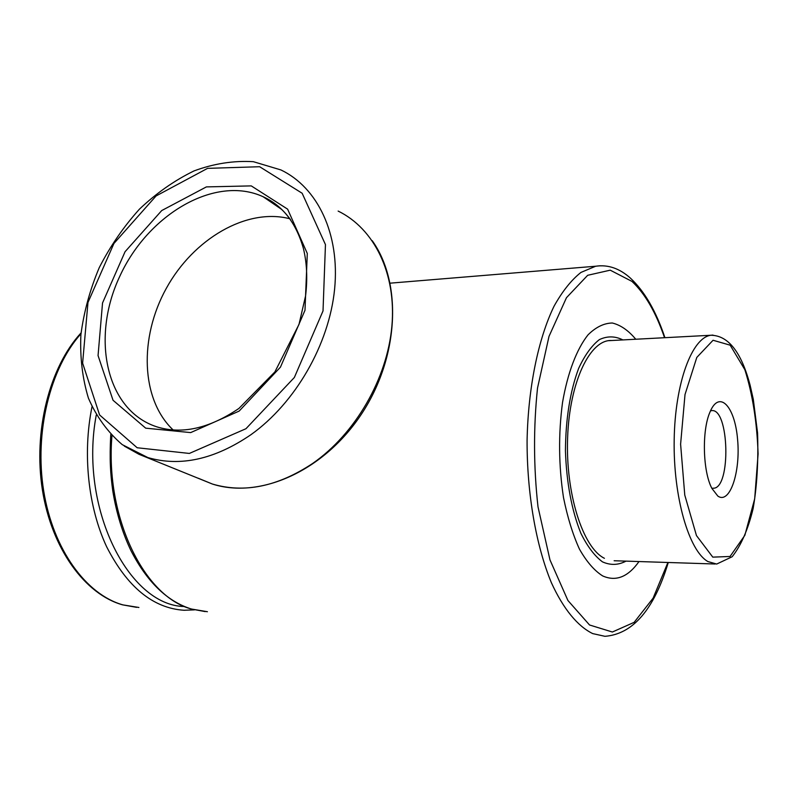 <?xml version="1.0" encoding="UTF-8"?>
<svg xmlns="http://www.w3.org/2000/svg" width="798" height="798" viewBox="0 0 798 798"><rect width="100%" height="100%" fill="white"/><g stroke="black" fill="none" stroke-linecap="round" stroke-linejoin="round"><path stroke-width="1.2" d="M289.874 218.772C246.672 207.5 193.425 238.921 166.333 288.307C139.002 337.564 140.767 399.239 173.066 429.893M710.519 410.85L711.427 410.671C729.252 407.299 731.297 488.576 713.372 488.226L712.714 488.216M717.791 496.027L711.906 488.416C702.779 471.528 701.751 430.421 709.991 412.047C719.247 389.464 734.848 406.182 737.561 439.209C740.753 471.897 729.821 504.765 717.791 496.027M245.964 428.716L294.362 377.474L323.02 310.931L325.454 244.607L302.153 193.256L259.629 166.722L207.57 168.358L156.069 195.959L113.944 243.45L87.98 302.442L82.613 363.11L99.59 414.96L137.166 447.758L189.345 453.434L245.964 428.716M239.151 411.08L280.457 367.14L304.986 310.282L307.29 253.465L287.629 209.156L251.27 185.894L206.383 186.902L161.715 210.562L125.067 251.709L102.533 302.961L98.054 355.579L113.027 400.257L145.695 428.167L190.682 432.596L239.151 411.08M338.133 211.071C374.122 228.547 396.496 273.325 391.908 325.983C387.289 378.601 355.329 433.863 312.587 463.498C277.694 486.581 244.318 493.433 212.448 484.057L198.323 478.261M250.951 434.691C295.36 403 329.125 344.427 334.601 289.175C340.048 233.864 317.604 187.46 280.906 169.934L253.355 161.685C233.704 160.508 213.944 163.57 194.054 170.902C174.543 180.398 156.338 193.156 139.421 209.186C123.61 226.732 110.224 246.203 99.261 267.609C89.955 289.674 83.83 312.088 80.887 334.831C79.91 357.295 82.423 378.392 88.418 398.142C96.408 416.646 107.69 432.147 122.254 444.646L147.879 457.573C180.348 467.02 214.712 459.389 250.951 434.691M124.308 446.102L138.992 454.301L212.448 484.057C260.677 499.478 324.417 470.421 361.574 413.923C398.92 357.424 402.631 283.32 372.237 240.687M274.712 204.657L275.948 204.388M290.632 219.819C283.16 209.465 273.993 201.774 263.111 196.727C215.28 174.672 148.189 214.243 119.89 276.098C90.703 337.594 105.855 410.262 156.677 426.79C181.735 434.661 209.146 428.546 238.921 408.446L274.881 371.928L298.991 324.427L305.564 295.948C307.649 278.831 306.921 262.961 303.37 248.318C296.018 222.772 282.602 205.575 263.111 196.727L281.624 209.385M184.358 606.52C128.368 605.632 78.832 507.019 96.259 415.09C78.832 507.019 128.368 605.632 184.358 606.52M184.079 610.27C153.026 608.216 127.221 587.059 106.673 546.82C88.179 507.418 82.423 453.633 91.999 406.8C82.423 453.633 88.179 507.418 106.673 546.82C127.221 587.059 153.026 608.216 184.079 610.27L194.443 609.862L184.079 610.27M122.952 604.894L138.892 607.478L122.952 604.894C86.264 594.68 53.157 549.632 43.7 491.009C34.194 432.426 50.134 368.157 80.987 333.714C50.134 368.157 34.194 432.426 43.7 491.009C53.157 549.632 86.264 594.68 122.952 604.894M604.954 636.315L592.724 633.602C577.702 626.31 563.338 608.984 551.348 582.63C536.017 545.543 526.949 493.563 527.079 440.596C528.116 387.758 538.221 338.801 554.051 306.203C562.361 291.29 571.338 280.028 580.964 272.417L595.667 266.233L600.136 265.764L595.667 266.233C607.996 264.407 619.597 268.387 630.46 278.163C644.555 291.27 656.046 311.11 664.934 337.694C656.046 311.11 644.555 291.27 630.46 278.163C619.597 268.387 607.996 264.407 595.667 266.233L390.172 283.16L595.667 266.233L580.964 272.417C571.338 280.028 562.361 291.29 554.051 306.203C538.221 338.801 528.116 387.758 527.079 440.596C526.949 493.563 536.017 545.543 551.348 582.63C563.338 608.984 577.702 626.31 592.724 633.602L604.954 636.315C632.944 634.121 654.051 609.512 668.285 562.49C654.051 609.512 632.944 634.121 604.954 636.315M631.956 281.395C645.033 293.624 655.886 312.397 664.535 337.714C655.886 312.397 645.033 293.624 631.956 281.395L610.231 270.173L587.677 275.29L566.47 297.694L549.004 336.387L537.523 388.057C533.403 427.389 533.563 466.98 538.002 506.83L549.972 559.887L567.927 600.505L589.542 624.984L612.365 632.016L634.151 622.34L653.103 598.161L667.906 562.48L653.103 598.161L634.151 622.34L612.365 632.016L589.542 624.984L567.927 600.505L549.972 559.887L538.002 506.83C533.563 466.98 533.403 427.389 537.523 388.057L549.004 336.387L566.47 297.694L587.677 275.29L610.231 270.173L631.956 281.395M191.849 609.103L207.41 611.717L191.849 609.103C144.538 597.353 104.977 517.583 111.949 435.778C104.977 517.583 144.538 597.353 191.849 609.103M626.021 561.124C618.33 565.193 610.49 565.443 602.47 561.862C594.59 555.987 587.398 546.46 580.874 533.283C571.687 510.341 566.54 482.87 565.433 450.86C565.682 418.86 570.091 391.369 578.64 368.397C584.784 355.17 591.707 345.574 599.388 339.599C607.278 335.908 615.108 336.018 622.879 339.918C615.108 336.018 607.278 335.908 599.388 339.599C591.707 345.574 584.784 355.17 578.64 368.397C570.091 391.369 565.682 418.86 565.433 450.86C566.54 482.87 571.687 510.341 580.874 533.283C587.398 546.46 594.59 555.987 602.47 561.862C610.49 565.443 618.33 565.193 626.021 561.124M608.625 340.676L710.948 335.25C728.345 335.499 741.412 352.197 750.15 385.344L753.292 399.289L757.561 432.915C758.489 461.124 757.003 486.371 753.113 508.635C748.075 529.413 741.103 545.443 732.175 556.735L716.684 564.056L707.916 561.563C688.893 550.919 673.193 496.954 674.18 439.947C674.988 382.9 692.046 337.404 710.948 335.25L712.993 335.09M712.784 557.134L696.464 535.578L684.774 495.089L680.604 444.167L685.013 394.531L696.804 357.414L713.063 340.257L730.17 345.185L744.853 369.703C752.574 394.132 756.993 422.192 758.1 453.892L754.689 498.79L744.853 535.308L730.05 556.475L712.784 557.134M635.767 339.24C628.415 330.432 620.595 325.025 612.325 323.01C603.976 323.15 595.867 327.1 588.016 334.861C576.685 349.155 567.637 372.816 562.53 402.491C558.331 434.082 558.66 465.763 563.498 497.533C567.488 517.284 572.784 534.451 579.408 549.044C586.59 561.702 594.34 570.66 602.66 575.917C615.916 581.812 628.036 577.024 638.999 561.543M611.647 340.517C590.141 339.22 569.572 381.624 567.617 437.563C565.453 493.443 582.809 547.767 604.415 558.301M136.588 607.348L122.583 604.844C85.007 594.37 51.7 548.775 42.414 489.992C33.097 431.239 49.496 367.06 81.067 332.896C49.496 367.06 33.097 431.239 42.414 489.992C51.7 548.775 85.007 594.37 122.583 604.844L136.588 607.348M191.43 609.044C167.251 601.423 147.101 581.981 131.002 550.72C122.413 532.785 116.328 512.815 112.767 490.8C110.463 473.842 109.436 460.227 110.752 434.561C109.436 460.227 110.463 473.842 112.767 490.8C116.328 512.815 122.413 532.785 131.002 550.72C147.101 581.981 167.251 601.423 191.43 609.044L205.176 611.587L191.43 609.044M715.128 564.006L614.141 560.745"/></g></svg>
